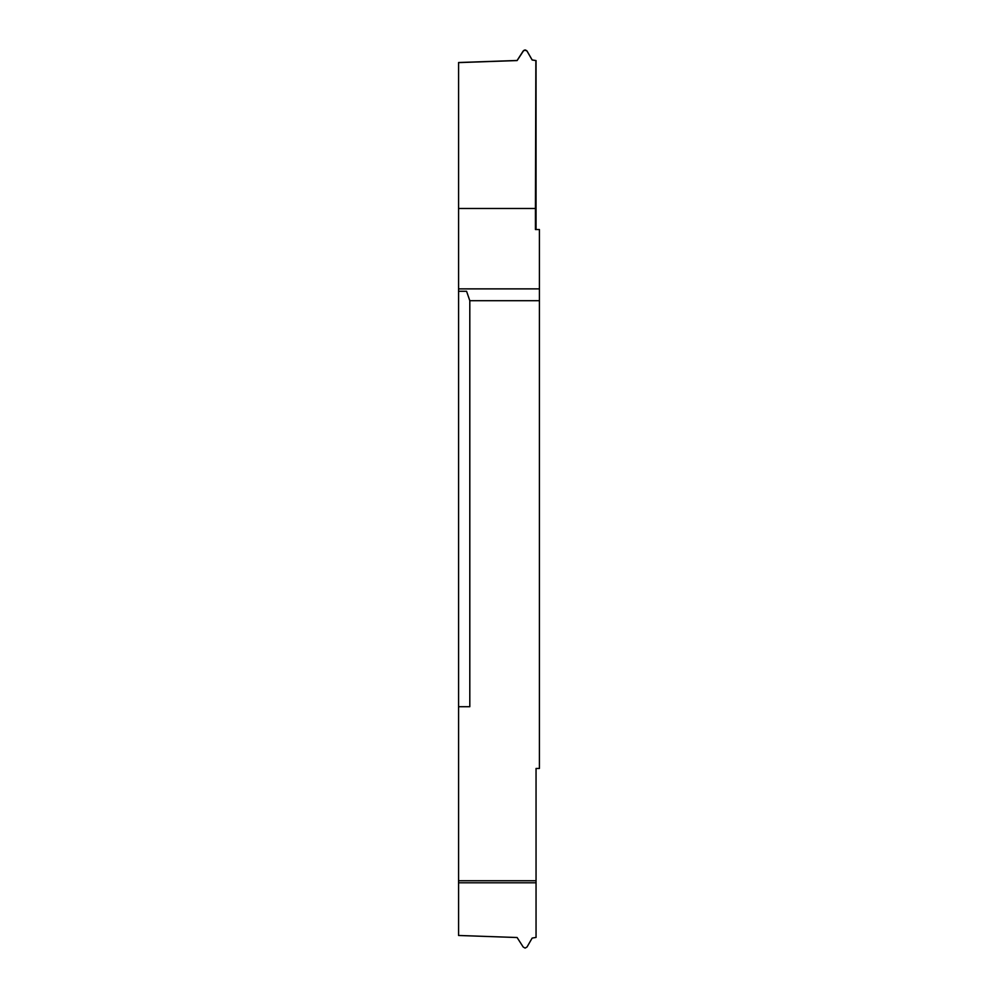 <?xml version="1.0" encoding="UTF-8"?>
<svg xmlns="http://www.w3.org/2000/svg" width="998" height="998" viewBox="0 0 998 998"><rect width="100%" height="100%" fill="white"/><g stroke="black" fill="none" stroke-linecap="round" stroke-linejoin="round"><path stroke-width="1.5" d="M458.581 882.781L458.581 935.475L517.114 937.521L523.189 947.002L525.11 948.1L527.019 947.002L532.159 938.083L536.051 937.421L536.051 882.781L458.581 882.781L458.581 291.291L466.577 291.291L469.809 300.697L539.419 300.697L539.419 768.46L536.051 768.46L536.051 880.735L458.581 880.735M539.419 300.697L539.419 229.54L535.439 229.54L535.439 208.482L458.581 208.482L458.581 62.525L517.114 60.479L523.189 50.998L525.11 49.9L527.019 50.998L532.159 59.917L536.051 60.579L536.051 229.54M526.433 50.424L523.775 50.424L525.098 49.975L527.019 51.085L532.159 60.005L536.051 60.579M458.581 208.482L458.581 291.291M458.581 62.612L517.114 60.566L523.775 50.424M535.439 208.482L535.864 60.666M458.581 706.709L469.809 706.709L469.809 300.697M536.051 880.735L536.051 882.781M539.419 288.871L458.581 288.871"/></g></svg>
